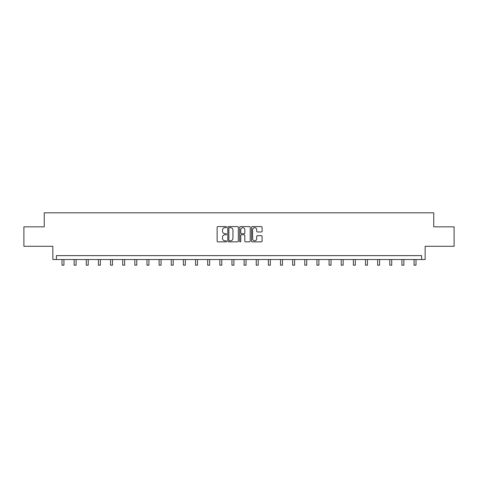 <?xml version="1.0" encoding="UTF-8"?>
<svg xmlns="http://www.w3.org/2000/svg" width="478" height="478" viewBox="0 0 478 478"><rect width="100%" height="100%" fill="white"/><g stroke="black" fill="none" stroke-linecap="round" stroke-linejoin="round"><path stroke-width="0.72" d="M226.548 227.122A0.532 0.532 0 0 0 226.016 226.584L217.896 226.584A0.765 0.765 0 0 0 217.131 227.349L217.131 241.103A0.765 0.765 0 0 0 217.896 241.862L226.016 241.862A0.532 0.532 0 0 0 226.548 241.33A0.532 0.532 0 0 0 226.016 240.793L224.965 240.793A2.444 2.444 0 0 1 222.521 238.349L222.521 237.208A2.444 2.444 0 0 1 224.965 234.758L226.016 234.758A0.532 0.532 0 0 0 226.548 234.226A0.532 0.532 0 0 0 226.016 233.688L224.965 233.688A2.444 2.444 0 0 1 222.521 231.244L222.521 230.103A2.444 2.444 0 0 1 224.965 227.653L226.016 227.653A0.532 0.532 0 0 0 226.548 227.122M23.9 226.835L23.9 246.29L52.849 246.29L52.849 259.518L425.151 259.518L425.151 246.29L454.1 246.29L454.1 226.835L433.749 226.835L433.749 212.824L44.251 212.824L44.251 226.835L23.9 226.835M261.323 231.973A0.765 0.765 0 0 0 262.087 231.209L262.087 227.349A0.765 0.765 0 0 0 261.323 226.584L252.312 226.584A0.765 0.765 0 0 0 251.548 227.349L251.548 241.103A0.765 0.765 0 0 0 252.312 241.862L261.323 241.862A0.765 0.765 0 0 0 262.087 241.103L262.087 236.443A0.765 0.765 0 0 0 261.323 235.678L257.469 235.678A0.765 0.765 0 0 0 256.704 236.443L256.704 238.749A2.043 2.043 0 0 1 254.66 240.793A2.043 2.043 0 0 1 252.617 238.749L252.617 229.697A2.043 2.043 0 0 1 254.66 227.653A2.043 2.043 0 0 1 256.704 229.697L256.704 231.209A0.765 0.765 0 0 0 257.469 231.973L261.323 231.973M421.608 259.518L421.608 255.628L56.392 255.628L56.392 259.518M238.331 227.349A0.765 0.765 0 0 0 237.566 226.584L228.556 226.584A0.765 0.765 0 0 0 227.791 227.349L227.791 241.103A0.765 0.765 0 0 0 228.556 241.862L237.566 241.862A0.765 0.765 0 0 0 238.331 241.103L238.331 227.349M240.434 226.584L249.444 226.584A0.765 0.765 0 0 1 250.209 227.349L250.209 241.103A0.765 0.765 0 0 1 249.444 241.862L245.59 241.862A0.765 0.765 0 0 1 244.826 241.103L244.826 235.523A0.765 0.765 0 0 0 244.061 234.758L241.504 234.758A0.765 0.765 0 0 0 240.739 235.523L240.739 241.33A0.532 0.532 0 0 1 240.201 241.862A0.532 0.532 0 0 1 239.669 241.33L239.669 227.349A0.765 0.765 0 0 1 240.434 226.584M229.392 227.653A0.532 0.532 0 0 0 228.86 228.191L228.86 240.261A0.532 0.532 0 0 0 229.392 240.793L230.504 240.793A2.444 2.444 0 0 0 232.947 238.349L232.947 230.103A2.444 2.444 0 0 0 230.504 227.653L229.392 227.653M244.826 229.739A2.043 2.043 0 0 0 242.782 227.695A2.043 2.043 0 0 0 240.739 229.739L240.739 232.929A0.765 0.765 0 0 0 241.504 233.688L244.061 233.688A0.765 0.765 0 0 0 244.826 232.929L244.826 229.739M61.997 259.518L61.997 265.176L63.938 265.176L63.938 259.518M74.132 259.518L74.132 265.176L76.08 265.176L76.08 259.518M86.273 259.518L86.273 265.176L88.221 265.176L88.221 259.518M98.414 259.518L98.414 265.176L100.362 265.176L100.362 259.518M110.555 259.518L110.555 265.176L112.503 265.176L112.503 259.518M122.697 259.518L122.697 265.176L124.639 265.176L124.639 259.518M134.838 259.518L134.838 265.176L136.78 265.176L136.78 259.518M146.973 259.518L146.973 265.176L148.921 265.176L148.921 259.518M159.114 259.518L159.114 265.176L161.062 265.176L161.062 259.518M171.255 259.518L171.255 265.176L173.203 265.176L173.203 259.518M183.397 259.518L183.397 265.176L185.345 265.176L185.345 259.518M195.538 259.518L195.538 265.176L197.48 265.176L197.48 259.518M207.679 259.518L207.679 265.176L209.621 265.176L209.621 259.518M219.814 259.518L219.814 265.176L221.762 265.176L221.762 259.518M231.955 259.518L231.955 265.176L233.903 265.176L233.903 259.518M244.097 259.518L244.097 265.176L246.045 265.176L246.045 259.518M256.238 259.518L256.238 265.176L258.186 265.176L258.186 259.518M268.379 259.518L268.379 265.176L270.321 265.176L270.321 259.518M280.52 259.518L280.52 265.176L282.462 265.176L282.462 259.518M292.656 259.518L292.656 265.176L294.603 265.176L294.603 259.518M304.797 259.518L304.797 265.176L306.745 265.176L306.745 259.518M316.938 259.518L316.938 265.176L318.886 265.176L318.886 259.518M329.079 259.518L329.079 265.176L331.027 265.176L331.027 259.518M341.22 259.518L341.22 265.176L343.162 265.176L343.162 259.518M353.361 259.518L353.361 265.176L355.303 265.176L355.303 259.518M365.497 259.518L365.497 265.176L367.445 265.176L367.445 259.518M377.638 259.518L377.638 265.176L379.586 265.176L379.586 259.518M389.779 259.518L389.779 265.176L391.727 265.176L391.727 259.518M401.92 259.518L401.92 265.176L403.868 265.176L403.868 259.518M414.062 259.518L414.062 265.176L416.003 265.176L416.003 259.518"/></g></svg>

